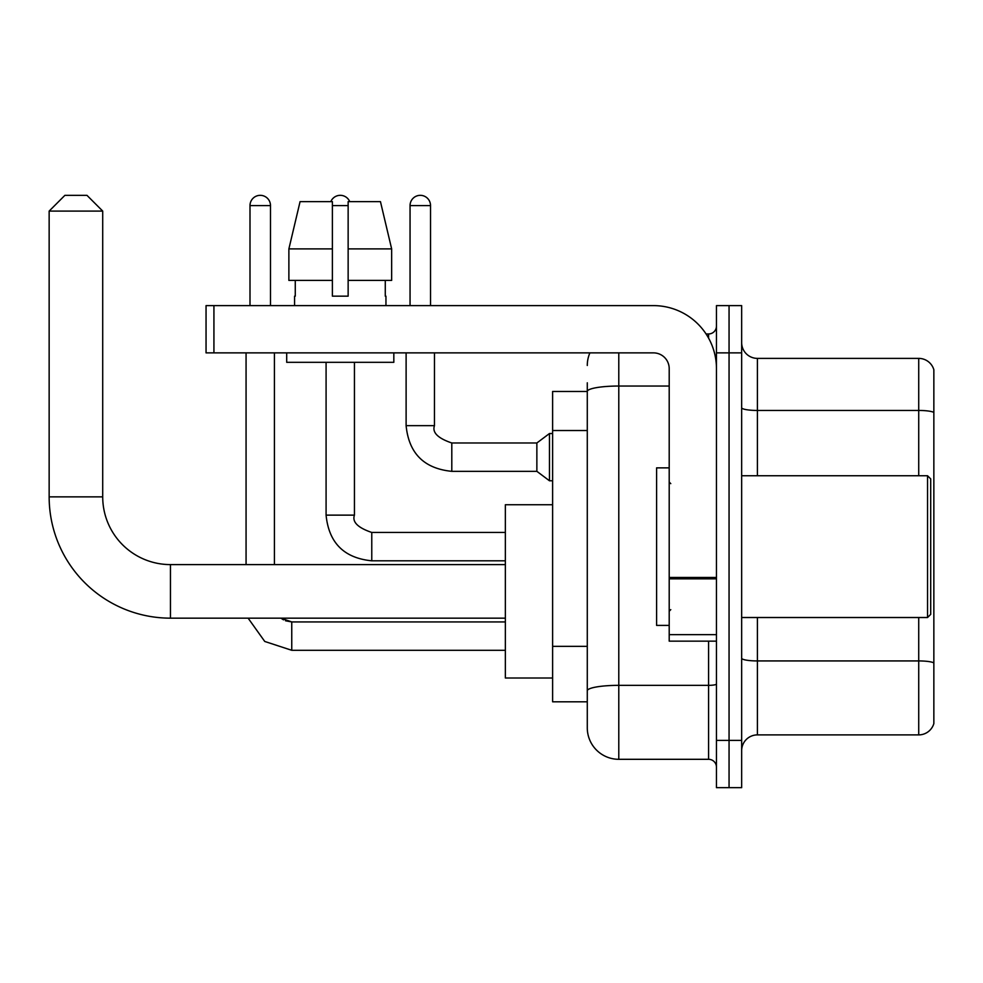 <?xml version="1.0" encoding="UTF-8"?>
<svg xmlns="http://www.w3.org/2000/svg" width="983" height="983" viewBox="0 0 983 983"><rect width="100%" height="100%" fill="white"/><g stroke="black" fill="none" stroke-linecap="round" stroke-linejoin="round"><path stroke-width="1.47" d="M618.786 352.872L618.786 759.306A31.505 31.505 0 0 1 587.281 727.801L587.281 382.805L587.281 391.467L552.618 391.467L552.618 701.801L587.281 701.801M716.46 740.396L716.46 787.666L729.054 787.666L729.054 740.396L729.054 787.666L741.661 787.666L741.661 740.396L729.054 740.396L729.054 352.872L729.054 740.396L716.46 740.396L716.46 352.872L729.054 352.872L729.054 305.615L729.054 352.872L741.661 352.872L741.661 740.396M741.661 352.872L741.661 305.615L716.46 305.615L716.46 352.872M618.786 759.306L708.583 759.306L708.583 641.149M706.064 333.962L708.583 333.962A7.876 7.876 0 0 0 716.46 326.086M587.281 727.801L587.281 696.296M669.202 386.036L618.786 386.036A31.505 5.468 180 0 0 587.281 391.504L587.281 382.805M716.46 767.182A7.876 7.876 0 0 0 708.583 759.306M587.281 365.479A31.505 31.505 0 0 1 589.911 352.872M741.661 750.643A15.753 15.753 0 0 1 757.414 734.891L918.724 734.891L918.724 617.521M933.85 369.731A15.753 15.753 0 0 0 918.724 358.39A15.753 15.753 0 0 1 933.85 369.731L933.85 723.549A15.753 15.753 0 0 1 918.724 734.891M933.85 370.984L933.85 412.43A15.753 2.74 180 0 0 918.724 410.452L918.724 358.39L757.414 358.39A15.753 15.753 0 0 1 741.661 342.637A15.753 15.753 0 0 0 757.414 358.39L757.414 475.747M391.652 280.413L391.652 248.896L380.458 201.638L391.652 248.896L391.652 280.413L348.142 280.413L348.142 201.638L380.458 201.638L391.652 248.896L348.142 248.896M332.389 248.896L288.879 248.896L300.073 201.638L288.879 248.896L300.073 201.638L332.389 201.638L332.389 296.166L348.142 296.166L348.142 280.413M505.36 618.16L170.452 618.16A121.302 121.302 0 0 1 49.15 496.857L49.15 211.087L64.903 195.334L86.959 195.334L102.711 211.087L49.15 211.087M170.452 618.16L170.452 564.598A67.741 67.741 0 0 1 102.711 496.857L102.711 211.087M552.618 504.734L505.36 504.734L505.36 678.012L552.618 678.012M250.001 305.615L250.001 205.582A10.235 10.235 0 0 1 260.237 195.334A10.235 10.235 0 0 1 270.485 205.582L270.485 305.615M274.417 564.598L274.417 352.872M246.069 564.598L246.069 352.872M330.816 201.638A10.235 10.235 0 0 1 349.727 201.638M410.058 305.615L410.058 205.582A10.235 10.235 0 0 1 420.294 195.334A10.235 10.235 0 0 1 430.529 205.582L430.529 305.615M451.799 471.336C424.091 468.596 408.854 453.372 406.114 425.651C408.854 453.372 424.091 468.596 451.799 471.336C424.091 468.596 408.854 453.372 406.114 425.651C408.854 453.372 424.091 468.596 451.799 471.336C424.091 468.596 408.854 453.372 406.114 425.651C408.854 453.372 424.091 468.596 451.799 471.336C424.091 468.596 408.854 453.372 406.114 425.651C408.854 453.372 424.091 468.596 451.799 471.336C424.091 468.596 408.854 453.372 406.114 425.651C408.854 453.372 424.091 468.596 451.799 471.336C424.091 468.596 408.854 453.372 406.114 425.651C408.854 453.372 424.091 468.596 451.799 471.336C424.091 468.596 408.854 453.372 406.114 425.651C408.854 453.372 424.091 468.596 451.799 471.336C424.091 468.596 408.854 453.372 406.114 425.651C408.854 453.372 424.091 468.596 451.799 471.336C424.091 468.596 408.854 453.372 406.114 425.651L434.474 425.651C432.041 432.446 437.816 438.234 451.799 442.977L536.865 442.977L536.865 471.336L451.799 471.336L451.799 443.014M536.865 442.977L549.472 433.528L549.472 480.785L552.618 480.785M716.46 641.149L669.202 641.149L669.202 577.451L716.46 577.451M716.46 368.625A63.01 63.01 0 0 0 653.437 305.615L213.925 305.615L213.925 352.872L653.437 352.872A15.753 15.753 0 0 1 669.202 368.625L669.202 577.451M213.925 352.872L206.049 352.872L206.049 305.615L213.925 305.615M294.581 296.166L295.269 296.166L294.581 296.166L294.581 305.615M385.95 296.166L385.275 296.166L385.95 296.166L385.95 305.615M385.275 280.413L385.275 296.166M348.142 296.166L332.389 296.166M295.269 296.166L295.269 280.413M286.704 352.872L286.704 362.322L393.827 362.322L393.827 352.872M332.389 280.413L288.879 280.413L288.879 248.896M927.547 475.747L930.704 478.893L930.704 614.375L927.547 617.521L927.547 475.747L741.661 475.747M669.202 467.871L656.595 467.871L656.595 625.397L669.202 625.397M587.281 430.517L552.618 430.517M587.281 646.335L552.618 646.335M716.46 683.984A7.876 1.364 0 0 1 708.583 685.348L618.786 685.348A31.505 5.468 180 0 0 587.281 690.816M708.583 338.115L708.583 333.962M933.85 662.898A15.753 2.74 180 0 0 918.724 660.932L757.414 660.932L757.414 734.891M918.724 475.747L918.724 410.452L757.414 410.452A15.753 2.74 0 0 1 741.661 407.724M757.414 617.521L757.414 660.932A15.753 2.74 0 0 1 741.661 658.192M49.15 496.857L102.711 496.857M291.754 621.969L291.754 650.291L264.746 641.457L248.121 618.16L264.746 641.457L291.754 650.291L264.746 641.457L248.121 618.16L264.746 641.457L291.754 650.291L264.746 641.457L248.121 618.16L264.746 641.457L291.754 650.291L264.746 641.457L248.121 618.16L264.746 641.457L291.754 650.291L264.746 641.457L248.121 618.16L264.746 641.457L291.754 650.291L264.746 641.457L248.121 618.16L264.746 641.457L291.754 650.291L264.746 641.457L248.121 618.16L264.746 641.457L291.754 650.291L264.746 641.457L248.121 618.16M250.001 205.582L270.485 205.582M354.445 515.129C352.012 521.924 357.787 527.711 371.771 532.454L371.771 560.814C344.062 558.074 328.826 542.849 326.086 515.129L354.445 515.129L354.445 362.322M332.389 205.582L348.142 205.582M434.474 352.872L434.449 425.651M410.058 205.582L430.529 205.582M716.46 578.827L669.202 578.827M669.202 634.649L716.46 634.649M505.36 564.598L170.452 564.598M285.512 620.777L291.754 621.932L280.941 618.16L283.522 619.855M280.941 618.16L291.754 621.932L280.941 618.16L291.754 621.932L280.941 618.16L291.754 621.932L280.941 618.16L291.754 621.932L505.36 621.932M505.36 650.291L291.754 650.291M326.086 362.322L326.086 515.129C328.826 542.849 344.062 558.074 371.771 560.814C344.062 558.074 328.826 542.849 326.086 515.129C328.826 542.849 344.062 558.074 371.771 560.814C344.062 558.074 328.826 542.849 326.086 515.129C328.826 542.849 344.062 558.074 371.771 560.814C344.062 558.074 328.826 542.849 326.086 515.129C328.826 542.849 344.062 558.074 371.771 560.814C344.062 558.074 328.826 542.849 326.086 515.129C328.826 542.849 344.062 558.074 371.771 560.814C344.062 558.074 328.826 542.849 326.086 515.129C328.826 542.849 344.062 558.074 371.771 560.814C344.062 558.074 328.826 542.849 326.086 515.129C328.826 542.849 344.062 558.074 371.771 560.814L505.36 560.814M505.36 532.454L371.771 532.454M536.865 471.336L549.472 480.785M406.114 425.651L406.114 352.872M549.472 433.528L552.618 433.528M741.661 617.521L927.547 617.521M670.775 483.624L669.202 482.051M670.775 609.644L669.202 611.229"/></g></svg>
